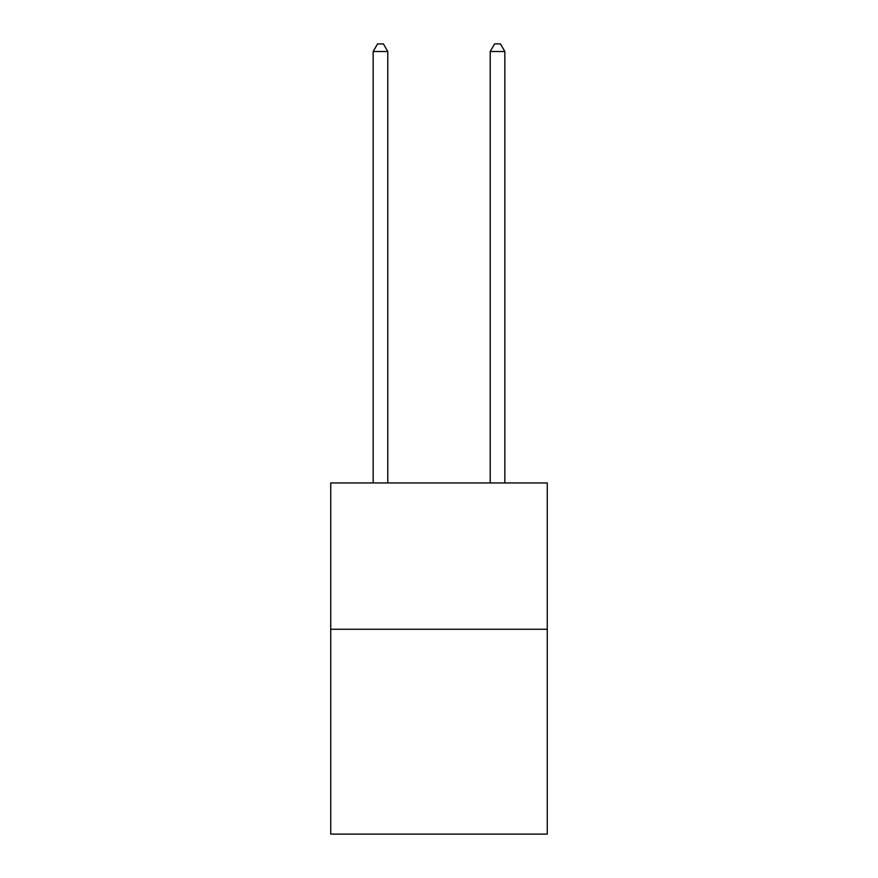 <?xml version="1.0" encoding="UTF-8"?>
<svg xmlns="http://www.w3.org/2000/svg" width="878" height="878" viewBox="0 0 878 878"><rect width="100%" height="100%" fill="white"/><g stroke="black" fill="none" stroke-linecap="round" stroke-linejoin="round"><path stroke-width="1.32" d="M547.268 629.263L547.268 834.1L330.732 834.1L330.732 482.955L547.268 482.955L547.268 629.263L330.732 629.263M387.791 482.955L387.791 51.506L373.161 51.506L373.161 482.955M373.161 51.506L377.551 43.9L383.401 43.9L387.791 51.506M504.839 482.955L504.839 51.506L490.209 51.506L490.209 482.955M490.209 51.506L494.599 43.9L500.449 43.9L504.839 51.506"/></g></svg>

